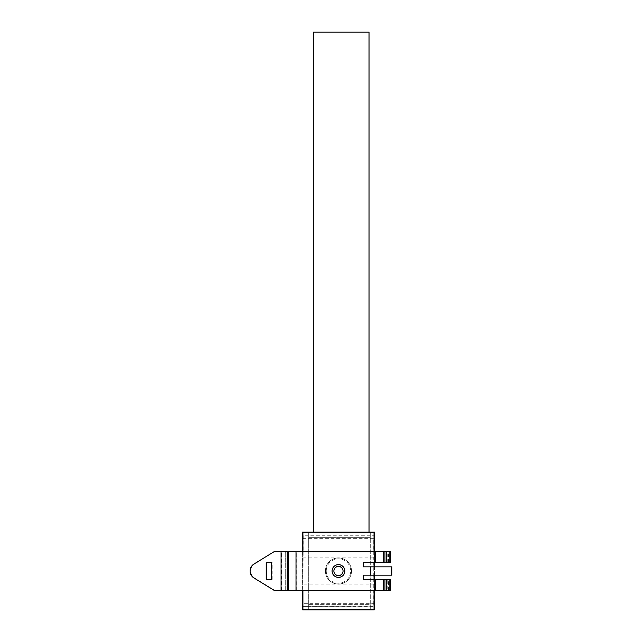 <?xml version="1.0" encoding="UTF-8"?>
<svg xmlns="http://www.w3.org/2000/svg" width="642" height="642" viewBox="0 0 642 642"><rect width="100%" height="100%" fill="white"/><g stroke="black" fill="none" stroke-linecap="round" stroke-linejoin="round"><path stroke-width="0.48" stroke-dasharray="3.21 2.41" d="M338.462 566.148C332.203 565.859 332.211 576.179 338.47 575.866C344.73 576.163 344.73 565.851 338.462 566.148L338.47 566.429C344.393 566.164 344.377 575.858 338.47 575.593C332.572 575.906 332.564 566.124 338.462 566.429M342.025 565.698L338.47 564.623C330.245 564.222 330.213 577.784 338.47 577.399L342.988 575.529M344.377 573.458L343.783 567.464M274.278 551.566L254.513 564.061A8.073 7.808 -90 0 0 254.513 577.952L274.848 590.455L375.418 590.455L375.418 579.341L390.697 579.341M287.897 551.566L287.889 590.455L287.897 551.566M285.666 590.455L285.666 551.566L285.69 590.455M288.451 590.455L288.451 551.566L285.666 551.566M387.776 590.455L383.523 590.455L388.474 590.455L387.776 590.455L387.776 579.341M375.418 590.455L390.697 590.455M266.221 579.341L272.168 579.341L272.168 562.673L266.221 562.673M274.848 551.566L285.69 551.566M274.278 590.455L274.848 590.455M383.523 551.566L388.474 551.566L383.523 551.566M288.451 551.566L390.697 551.566M383.523 562.673L388.474 562.673L383.523 562.673M296.243 590.455L296.243 551.566M375.418 551.566L375.418 562.673L363.468 562.673L363.468 566.846L370.418 566.846L370.418 575.176L363.468 575.176L363.468 579.341L375.418 579.341M375.418 562.673L386.524 562.673L386.524 551.566L386.524 562.673L390.697 562.673M391.885 566.846L370.418 566.846M370.418 575.176L391.885 575.176M272.168 562.673L271.59 562.673M272.168 579.341L271.59 579.341M344.722 571.011A6.251 6.251 0 0 1 338.47 577.262A6.251 6.251 0 0 1 332.219 571.011A6.251 6.251 0 0 1 338.47 564.759A6.251 6.251 0 0 1 344.722 571.011A6.251 6.251 0 0 1 338.47 577.262A6.251 6.251 0 0 1 332.219 571.011A6.251 6.251 0 0 1 338.47 564.759A6.251 6.251 0 0 1 344.722 571.011M326.248 571.011A12.222 12.222 0 0 0 338.47 583.233A12.222 12.222 0 0 0 350.692 571.011A12.222 12.222 0 0 0 338.47 558.789A12.222 12.222 0 0 0 326.248 571.011M351.527 571.011A13.057 13.057 0 0 1 338.47 584.068A13.057 13.057 0 0 1 325.414 571.011A13.057 13.057 0 0 1 338.47 557.954A13.057 13.057 0 0 1 351.527 571.011A13.057 13.057 0 0 1 338.47 584.068A13.057 13.057 0 0 1 325.414 571.011A13.057 13.057 0 0 1 338.47 557.954A13.057 13.057 0 0 1 351.527 571.011M308.329 609.9L370.273 609.9L308.329 609.9L308.329 532.122L370.273 532.122L308.329 532.122L308.329 537.675L370.273 537.675L370.273 532.122L370.273 537.675L308.329 537.675L308.329 609.9M302.912 609.9L374.029 609.9A0.554 0.554 0 0 0 374.583 609.346L374.583 532.122L302.358 532.122L302.358 609.346A0.554 0.554 0 0 0 302.912 609.9L303.193 538.333L373.748 538.333L373.748 557.12L302.358 557.12M302.358 590.455L302.358 551.566M374.583 551.566L374.583 562.673M374.583 566.846L374.583 575.176M374.583 579.341L374.583 590.455M374.583 532.78L373.748 538.333A0.835 0.618 0 0 0 374.583 537.715M302.358 537.715A0.835 0.618 180 0 0 303.193 538.333L303.193 535.765L373.748 535.765M303.193 535.765L302.358 532.78M373.997 606.233L374.029 607.396L374.583 607.18L373.748 606.128L303.112 606.385L373.837 606.385L373.748 603.689L303.193 603.689A0.835 0.618 180 0 0 302.358 604.307M302.944 606.233L302.358 607.18L302.912 607.396M370.273 604.347L370.273 537.675L370.273 609.9L370.273 604.347L308.329 604.347L370.273 604.347M369.03 532.122L313.473 532.122L313.473 32.1L369.03 32.1L369.03 532.122L313.473 532.122M254.513 564.061L253.935 564.061M386.524 590.455L386.524 579.341L386.524 590.455M281.645 590.455L281.645 551.566M387.776 562.673L387.776 551.566M285.048 590.455L285.048 551.566M254.513 577.952L253.935 577.952M374.029 590.455L374.029 579.341M374.029 575.176L374.029 566.846M374.029 562.673L374.029 551.566M302.912 551.566L302.912 590.455M374.583 557.12L373.748 557.12L373.748 603.689A0.835 0.618 0 0 1 374.583 604.307M374.583 584.902L302.358 584.902M374.029 607.396L374.029 609.9A0.554 0.554 0 0 0 374.583 609.346M388.474 590.455L388.474 579.341M388.474 562.673L388.474 551.566M285.891 590.455L285.891 551.566"/><path stroke-width="0.96" d="M338.47 566.429A4.582 4.582 0 0 0 333.888 571.011A4.582 4.582 0 0 0 338.47 575.593A4.582 4.582 0 0 0 343.053 571.011A4.582 4.582 0 0 0 338.47 566.429M342.988 575.529L344.377 573.458M343.783 567.464L342.025 565.698M338.47 577.399A6.388 6.388 0 0 0 344.858 571.011A6.388 6.388 0 0 0 338.47 564.623A6.388 6.388 0 0 0 332.083 571.011A6.388 6.388 0 0 0 338.47 577.399M281.068 590.455L281.068 551.566L274.278 551.566L253.935 564.061A8.073 7.808 -90 0 0 253.935 577.952L274.278 590.455L288.106 590.455L288.106 551.566L390.697 551.566L390.697 562.673L389.204 562.673L389.204 551.566M389.204 579.341L384.951 579.341L384.951 590.455L389.204 590.455L389.204 579.341L390.697 579.341L390.697 590.455L389.204 590.455M288.451 551.566L288.451 590.455L383.523 590.455L383.523 579.341L384.951 579.341M383.523 590.455L384.951 590.455M375.65 590.455L375.65 579.341L383.523 579.341M266.221 562.673L266.221 579.341L271.59 579.341L271.59 562.673L266.221 562.673M266.799 562.673L266.799 579.341M281.068 551.566L288.106 551.566M389.204 562.673L384.951 562.673L384.951 551.566M384.951 562.673L383.523 562.673L383.523 551.566M383.523 562.673L375.65 562.673L375.65 551.566M375.65 562.673L363.468 562.673L363.468 566.846L370.418 566.846L370.418 575.176L363.468 575.176L363.468 579.341L375.65 579.341M296.01 590.455L296.01 551.566M370.418 566.846L391.885 566.846L391.885 575.176L370.418 575.176M391.315 566.846L391.315 575.176M374.583 590.455L374.583 609.346A0.554 0.554 0 0 1 374.029 609.9L302.912 609.9A0.554 0.554 0 0 1 302.358 609.346L302.358 590.455M302.358 551.566L302.358 532.122L374.583 532.122L374.583 551.566M374.583 562.673L374.583 566.846M374.583 575.176L374.583 579.341M302.358 532.122L302.912 532.675L302.912 551.566M374.583 532.122L374.029 532.675L302.912 532.675M369.03 532.122L369.03 32.1L313.473 32.1L313.473 532.122M287.207 590.455L287.207 551.566M302.912 590.455L302.912 609.346L374.029 609.346L374.029 590.455M374.029 579.341L374.029 575.176M374.029 566.846L374.029 562.673M374.029 551.566L374.029 532.675M302.358 609.346A0.554 0.554 0 0 0 302.912 609.9L302.358 609.346M374.583 609.346L374.029 609.9"/></g></svg>
